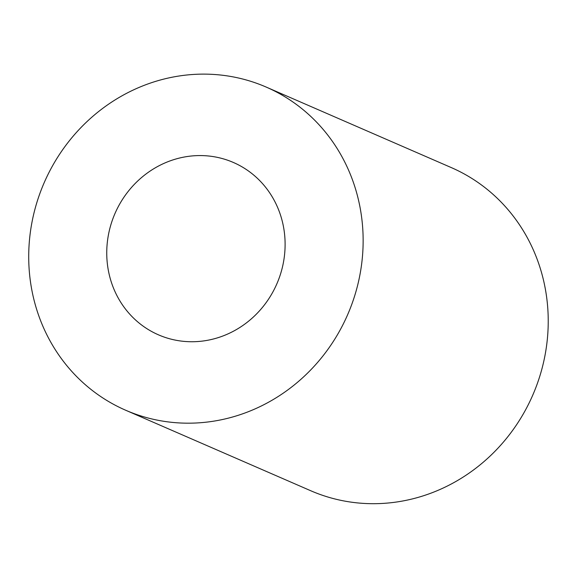 <?xml version="1.0" encoding="UTF-8"?>
<svg xmlns="http://www.w3.org/2000/svg" width="577" height="577" viewBox="0 0 577 577"><rect width="100%" height="100%" fill="white"/><g stroke="black" fill="none" stroke-linecap="round" stroke-linejoin="round"><path stroke-width="0.87" d="M266.206 87.084L451.293 167.59A176.194 165.462 113.5 0 1 539.639 266.386A176.194 165.462 113.5 0 1 492.462 453.796A176.194 165.462 113.5 0 1 310.736 490.738L125.649 410.225A176.194 165.462 113.5 0 1 44.198 182.657A176.194 165.462 113.5 0 1 266.206 87.084A176.194 165.462 113.5 0 1 354.552 185.881A176.194 165.462 113.5 0 1 307.375 373.29A176.194 165.462 113.5 0 1 125.649 410.225M280.53 215.178A93.972 88.245 113.5 0 1 255.366 315.129A93.972 88.245 113.5 0 1 158.444 334.826A93.972 88.245 113.5 0 1 115.003 213.454A93.972 88.245 113.5 0 1 233.411 162.483A93.972 88.245 113.5 0 1 280.53 215.178"/></g></svg>
